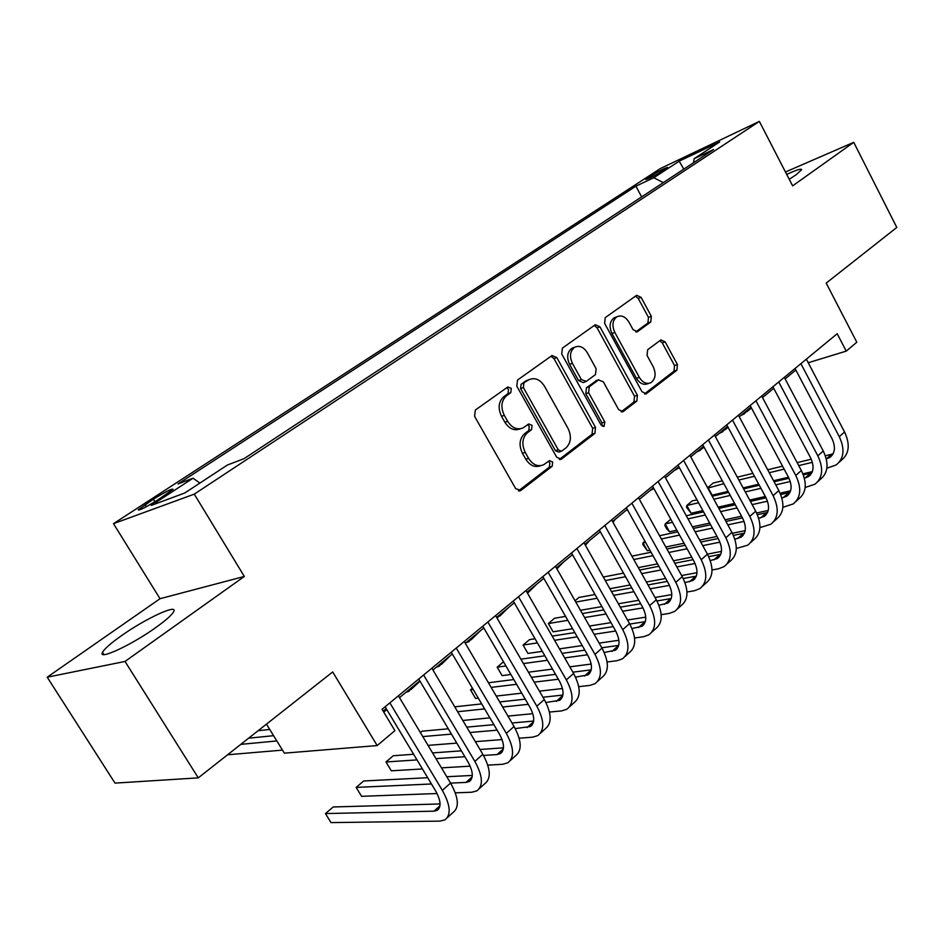 <?xml version="1.0" encoding="UTF-8"?>
<svg xmlns="http://www.w3.org/2000/svg" width="944" height="944" viewBox="0 0 944 944"><rect width="100%" height="100%" fill="white"/><g stroke="black" fill="none" stroke-linecap="round" stroke-linejoin="round"><path stroke-width="1.42" d="M511.294 388.397L507.825 386.957L475.351 410.05L474.572 416.304L515.707 488.673L520.97 490.361L552.181 466.301L552.665 462.005L549.396 460.613L543.685 464.755C537.903 467.044 532.876 464.908 528.593 458.371L525.23 452.424C521.466 444.27 522.233 437.686 527.531 432.659L531.578 429.65L532.074 425.366L528.711 423.95L523.236 427.833C517.3 430.252 512.12 428.092 507.683 421.343L504.297 415.336C500.485 407.135 501.288 400.563 506.668 395.619L510.775 392.68L511.294 388.397M520.333 428.8C514.421 431.113 509.288 428.942 504.898 422.263L501.524 416.28C497.724 408.091 498.515 401.53 503.895 396.598L508.002 393.66L508.521 389.388L506.633 387.795M518.457 490.892L549.349 467.115L549.821 462.82L548.311 461.404M540.641 465.687C534.918 467.787 529.962 465.628 525.784 459.209L522.421 453.273C518.657 445.143 519.424 438.571 524.722 433.556L528.77 430.547L529.265 426.263L527.578 424.765M789.219 179.277L796.205 174.711L801.692 169.672C801.35 168.386 796.347 169.967 786.718 174.416M121.493 635.654C110.837 643.183 104.501 648.752 102.495 652.351C97.421 660.776 131.181 645.248 155.571 627.713C165.991 620.267 172.056 614.874 173.755 611.535C178.038 603.487 145.352 618.709 121.493 635.654M648.611 177.295L645.755 179.466C648.481 178.971 654.853 175.678 664.871 169.59L667.656 167.442C664.895 167.973 658.546 171.253 648.611 177.295M650.794 321.939L651.336 316.311L641.082 297.348L636.669 295.295L605.234 317.644L604.632 323.391L642.003 391.748L646.298 393.731L676.907 370.201L677.414 364.561L665.178 341.905L660.906 339.887L647.631 349.764L647.077 355.463L653.248 366.803C656.328 373.907 655.525 379.205 650.853 382.709C646.498 384.42 642.663 382.639 639.336 377.352L614.815 332.43C611.747 325.456 612.479 320.217 617.01 316.712C621.541 314.859 625.53 316.688 628.987 322.175L633.046 329.645L637.448 331.686L650.794 321.939L647.926 323.001L648.469 317.385L638.238 298.457L635.43 296.168M125.021 661.449L244.331 576.454L160.02 598.708L47.2 677.202L125.021 661.449L198.275 777.868L332.689 671.951L377.175 745.559L394.899 730.656L382.06 709.298L837.198 333.716L846.237 351.121L856.81 342.235L826.201 283.094L896.8 227.457L853.73 142.332L785.467 172.009M244.331 576.454L194.275 494.137L759.365 121.398L792.618 185.862L853.73 142.332M556.795 357.564L552.028 355.522L517.513 380.054L516.781 386.143L556.689 457.226L561.302 459.209L594.909 433.39L595.522 427.42L556.795 357.564L553.986 358.602L550.954 356.254M562.4 348.112L595.322 324.712L599.912 326.766L637.412 395.265L636.846 401.07L623.052 411.643L618.662 409.661L603.299 381.777L598.461 379.96L589.268 386.792L588.643 392.704L604.809 421.933L604.101 426.263L600.974 424.871L561.739 354.024L562.4 348.112M198.275 777.868L115.015 783.119L47.2 677.202M158.026 499.789L173.047 489.299C171.914 488.496 165.353 491.824 153.365 499.246L138.202 509.819C139.252 510.68 145.848 507.329 158.026 499.789M194.275 494.137L113.492 523.672L660.517 168.469L759.365 121.398M641.637 196.895L635.914 186.169L178.015 483.953L193.036 478.195L199.88 483.092M635.914 186.169L653.767 177.743L679.196 161.164L719.717 141.907L694.17 158.686L713.57 149.53L244.095 458.631L227.41 465.026L184.835 492.969L151.359 505.382L193.036 478.195M266.468 724.131L284.356 753.159L377.175 745.559M160.02 598.708L113.492 523.672M808.229 362.744L846.237 351.121M383.17 711.139L386.214 708.625M399.501 697.64L419.809 680.848M432.942 669.992L452.318 653.98M465.309 643.242L483.788 627.972M496.638 617.352L514.279 602.768M526.976 592.266L543.827 578.342M556.394 567.969L572.477 554.671M584.902 544.393L600.266 531.696M612.562 521.536L627.241 509.406M639.395 499.352L653.425 487.753M665.449 477.817L678.866 466.725M690.76 456.896L703.587 446.3M715.363 436.565L727.612 426.44M739.27 416.811L750.987 407.124M762.516 397.589L773.726 388.326M785.137 378.886L795.851 370.036M694.17 158.686L693.462 162.769M663.313 182.617L653.767 177.743M679.196 161.164L683.786 169.141M559.332 459.421L592.041 434.252L592.667 428.293L553.986 358.602M523.873 383.311L523.377 387.559L558.293 449.851L561.527 451.232L565.963 447.881C571.037 442.913 571.745 436.447 568.076 428.493L544.487 386.202C540.086 379.429 534.941 377.258 529.029 379.7L521.088 384.302L520.592 388.55L523.377 387.559M560.842 451.444L558.683 452.082L555.45 450.689L520.592 388.55M528.829 379.771L525.336 381.27L528.121 380.267M521.088 384.302L525.336 381.27M621.176 411.82L633.955 401.979L634.521 396.197L597.08 327.839L594.165 325.515M596.702 380.467L586.425 387.76L585.799 393.66L601.93 422.818L604.809 421.933M602.154 426.133L601.93 422.818M587.262 352.631C583.699 347.05 579.557 345.233 574.837 347.168C570.058 350.826 569.244 356.23 572.418 363.369L581.374 379.571L586.283 381.388L595.499 374.579L596.112 368.715L587.262 352.631M573.905 347.522L572.017 348.218C567.238 351.864 566.435 357.257 569.598 364.384L572.418 363.369M585.174 381.86L583.121 382.568L578.542 380.55L569.598 364.384M635.749 331.91L647.926 323.001M615.842 317.16L614.178 317.798C609.635 321.29 608.904 326.53 611.96 333.492L614.815 332.43M648.858 383.358L647.962 383.653C643.607 385.364 639.772 383.583 636.457 378.32L611.96 333.492M644.457 393.896L674.004 371.157L674.512 365.529L662.287 342.92L659.75 340.725M273.583 735.683L248.638 738.184M276.828 740.946L240.803 744.356M227.575 754.775L282.48 750.114M440.069 803.946L333.208 806.967L325.444 813.575L331.002 822.602L439.975 821.115L444.895 819.864C451.338 814.92 450.489 805.102 442.335 790.388L389.86 702.855M447.267 817.716L452.99 812.524C459.468 807.545 458.666 797.715 450.571 783.06L398.403 695.811M385.105 706.773L435.467 790.659C440.919 800.477 441.485 807.037 437.178 810.341L433.992 811.167L325.444 813.575M258.149 730.68L269.748 729.452M383.736 712.083L386.839 709.664M410.97 689.557L419.997 681.167M405.885 692.365L408.858 691.303L412.587 686.819M441.485 664.316L450.666 655.348M436.305 667.219L439.326 666.098L443.173 661.543M471.091 639.82L480.107 631.005M465.829 642.817L468.885 641.649L472.838 637.023M455.291 792.842L471.87 792.228L476.862 790.871C483.47 785.762 482.809 775.944 474.867 761.407L423.608 675.007M479.304 788.653L484.697 783.768C491.34 778.623 490.727 768.805 482.832 754.315L431.88 668.187M418.735 679.031L467.917 761.843C473.239 771.531 473.676 778.092 469.262 781.514L466.017 782.411L450.595 783.107M472.307 775.437L446.795 776.735M427.691 777.714L363.688 780.971L356.148 787.402L361.599 796.323L437.048 793.526M431.455 783.98L356.148 787.402M487.788 765.136L502.763 764.262L507.825 762.787C514.586 757.536 514.091 747.719 506.338 733.358L456.271 648.056M510.326 760.522L515.412 755.908C522.197 750.622 521.749 740.816 514.055 726.491L464.259 641.46M451.267 652.186L499.341 733.936C504.521 743.518 504.851 750.067 500.332 753.595L497.04 754.563L483.493 755.46M503.482 747.813L479.989 749.501M461.392 750.834L432.541 752.911M413.614 754.268L393.306 755.731L385.978 761.973L391.312 770.8L422.44 768.971M464.873 756.71L435.963 758.634M417 759.896L385.978 761.973M441.485 767.85L470.159 766.174M519.153 738.22L532.699 737.158L537.82 735.588C544.712 730.196 544.381 720.402 536.829 706.195L487.871 621.978M540.369 733.264L545.172 728.921C552.087 723.493 551.803 713.699 544.299 699.539L495.612 615.594M482.762 626.191L529.761 706.914C534.811 716.39 535.036 722.927 530.422 726.538L515.235 728.603M533.655 721.039L512.014 723.01M493.877 724.662L466.749 727.128M448.294 728.803L422.074 731.199L420.41 732.615M497.122 730.172L469.935 732.509M451.444 734.113L422.782 736.591M428.045 745.371L456.802 743.117M475.351 741.665L502.043 739.565M549.455 712.071L561.715 710.891L566.884 709.215C573.905 703.705 573.728 693.923 566.353 679.881L518.48 596.726M569.492 706.855L574.011 702.749C581.056 697.203 580.914 687.433 573.598 673.438L525.985 590.531M513.276 601.021L559.237 680.742C564.17 690.099 564.288 696.625 559.591 700.33L545.903 702.501M562.884 695.067L542.953 697.227M525.242 699.162L499.683 701.947M481.676 703.905L454.748 706.832M528.262 704.342L502.656 707.021M484.614 708.909L457.639 711.729M462.808 720.473L489.877 717.841M507.966 716.095L532.805 713.688M499.836 616.043L508.686 607.393M497.11 618.178L501.63 613.222M578.755 686.677L589.858 685.415L595.074 683.645C602.201 678.016 602.178 668.258 594.98 654.381L548.145 572.241M597.729 681.238L601.989 677.379C609.151 671.715 609.151 661.968 602.001 648.127L555.414 566.247M542.835 576.619L587.817 655.36C592.631 664.611 592.655 671.125 587.888 674.901L575.545 677.143M591.215 669.862L572.866 672.163M555.544 674.335L531.437 677.355M513.831 679.562L488.437 682.748M472.46 688.235L470.525 689.887L475.54 698.43L478.278 698.123M558.376 679.232L534.221 682.158M516.592 684.294L491.163 687.385M473.239 689.557L470.525 689.887L475.54 698.43M496.249 696.07L521.749 693.167M539.437 691.15L562.482 688.53M527.743 592.962L536.44 584.442M527.519 593.198L529.584 590.118M607.11 661.992L617.164 660.682L622.426 658.841C629.66 653.095 629.766 643.371 622.733 629.648L576.89 548.523M625.129 656.399L629.141 652.752C636.398 646.982 636.527 637.259 629.542 623.583L583.947 542.706M571.509 552.96L615.547 630.734C620.243 639.89 620.173 646.392 615.335 650.239L604.219 652.493M618.686 645.401L601.8 647.773M584.855 650.156L562.069 653.366M544.853 655.797L520.887 659.172M503.482 661.791L497.169 667.172L502.09 675.621L510.869 674.476M587.498 654.794L564.689 657.921M547.449 660.281L523.436 663.573M505.925 665.968L497.169 667.172L502.09 675.621M528.439 672.199L552.511 669.072M569.81 666.83L591.168 664.057M556.889 568.843L563.415 562.164M634.569 638.002L643.666 636.681L648.976 634.757C656.292 628.928 656.528 619.217 649.673 605.647L604.774 525.513M651.714 632.279L655.49 628.857C662.83 622.993 663.101 613.293 656.281 599.759L611.618 519.861M599.322 530.009L642.439 606.85C647.029 615.901 646.876 622.379 641.967 626.297L631.984 628.539M645.33 621.636L629.813 624.055M613.211 626.627L591.676 629.978M574.813 632.586L552.157 636.103M535.036 638.769L529.478 639.631L523.094 645.071L527.932 653.425L542.293 651.348M615.7 631.017L594.13 634.285M577.244 636.846L554.565 640.292M537.419 642.888L523.094 645.071L527.932 653.425M559.485 648.858L582.236 645.566M599.157 643.124L618.922 640.268M585.398 545.278L589.611 540.499M661.178 614.686L669.402 613.376L674.748 611.382C682.158 605.446 682.512 595.782 675.81 582.354L631.843 503.176M677.521 608.868L681.072 605.647C688.506 599.688 688.896 590.024 682.229 576.642L638.474 497.7M626.309 507.742L668.553 583.663C673.037 592.62 672.801 599.074 667.833 603.039L658.888 605.257M671.196 598.555L656.93 600.974M640.681 603.723L620.291 607.157M603.771 609.942L582.33 613.565M565.562 616.397L554.553 618.249L548.346 623.547L553.09 631.807L572.607 628.716M642.994 607.889L622.603 611.264M606.06 613.989L584.596 617.541M567.804 620.326L548.346 623.547L553.09 631.807M589.434 626.049L610.957 622.639M627.536 620.007L645.767 617.128M613.045 522.41L615.099 519.436M639.536 499.6L639.879 498.951M626.084 510.362L627.5 509.866M650.286 490.349L653.921 488.65M673.839 470.879L679.338 467.599M696.79 451.916L700.082 450.394L703.835 446.76M724.945 429.827L728.06 427.266M719.139 433.438L722.443 431.892L727.081 426.877M746.763 411.773L751.459 407.997M740.922 415.443L744.238 413.861L748.922 408.823M686.984 592.006L694.418 590.732L699.787 588.667C707.28 582.66 707.74 573.008 701.191 559.745L658.11 481.499M702.596 586.118L705.935 583.085C713.452 577.055 713.935 567.427 707.422 554.187L664.552 476.177M652.516 486.113L693.911 561.137C698.3 569.999 697.982 576.43 692.967 580.454L684.978 582.613M696.318 576.123L683.208 578.53M667.302 581.41L647.973 584.914M631.772 587.852L611.476 591.534M595.039 594.519L578.979 597.422L575.061 600.773M669.438 585.374L650.156 588.82M633.943 591.711L613.624 595.334M597.151 598.26L575.793 602.071M580.466 610.272L601.871 606.603M618.379 603.771L638.746 600.278M655.006 597.493L671.786 594.614M712.024 569.952L718.726 568.725L724.131 566.589C731.683 560.5 732.261 550.895 725.853 537.773L683.621 460.448M726.963 564.016L730.101 561.173C737.677 555.06 738.279 545.467 731.907 532.381L689.887 455.279M677.981 465.109L718.549 539.26C722.844 548.016 722.455 554.435 717.393 558.506L710.277 560.583M720.732 554.317L708.684 556.677M693.108 559.686L674.795 563.226M658.888 566.294L639.654 570.011M623.512 573.126L603.299 577.032M695.067 563.474L676.848 566.943M660.93 569.975L641.672 573.633M625.53 576.713L605.293 580.56M609.883 588.714L630.167 584.985M646.357 582.011L665.662 578.471M681.615 575.533L696.991 572.713M736.332 548.499L747.79 545.136C755.412 538.977 756.085 529.407 749.807 516.415L708.413 439.998M750.657 542.529L753.607 539.862C761.242 533.69 761.938 524.121 755.696 511.176L714.49 434.972M702.714 444.695L742.491 517.985C746.692 526.658 746.244 533.041 741.134 537.16L734.845 539.154M744.462 533.1L733.405 535.413M718.148 538.528L700.767 542.08M685.155 545.266L666.901 548.995M651.065 552.24L631.902 556.158M719.93 542.163L702.714 545.632M687.09 548.783L668.824 552.464M652.977 555.662L633.79 559.532M638.309 567.615L657.543 563.875M673.426 560.771L691.74 557.196M707.398 554.14L721.44 551.402M759.932 527.613L770.8 524.25C778.481 518.032 779.248 508.497 773.112 495.659L732.497 420.115M773.691 521.643L776.464 519.129C784.157 512.887 784.948 503.364 778.835 490.561L738.42 415.23M726.762 424.847L765.785 497.311C769.903 505.878 769.384 512.25 764.239 516.403L758.693 518.291M767.531 512.462L757.395 514.704M742.456 517.914L725.96 521.466M710.62 524.758L693.297 528.475M677.733 531.826L659.549 535.732M644.929 541.195L642.982 542.859L647.395 550.789L649.968 550.258M744.061 521.407L727.8 524.852M712.449 528.109L695.114 531.791M679.538 535.095L661.343 538.965M645.554 542.316L642.982 542.859L642.817 544.476L647.395 550.789M665.803 547.001L684.034 543.248M699.646 540.027L717.015 536.452M732.391 533.289L745.17 530.658M782.883 507.294L793.196 503.943C800.925 497.665 801.786 488.178 795.78 475.469L755.932 400.775M796.111 501.311L798.695 498.951C806.447 492.662 807.321 483.175 801.338 470.501L761.69 396.032M750.15 405.554L788.441 477.192C792.464 485.664 791.886 492.013 786.706 496.214L781.868 497.995M789.986 492.379L780.7 494.55M766.068 497.83L750.397 501.358M735.305 504.745L718.856 508.45M703.575 511.884L686.312 515.766M670.806 519.247L665.166 523.944L669.508 531.791L676.848 530.209M767.484 501.193L752.144 504.603M737.052 507.955L720.591 511.624M705.286 515.023L688.011 518.87M672.494 522.315L665.166 523.944L664.93 525.607L666.653 528.734L669.508 531.791M692.4 526.846L709.711 523.106M725.039 519.79L741.536 516.226M756.616 512.97L768.215 510.456M805.185 487.493L814.991 484.178C822.767 477.841 823.711 468.389 817.823 455.81L778.717 381.966M817.917 481.523L820.348 479.316C828.136 472.968 829.103 463.528 823.251 450.984L784.322 377.352M772.9 386.769L810.483 457.604C814.424 466.006 813.799 472.319 808.583 476.543L804.394 478.219M811.828 472.814L803.344 474.903M788.983 478.266L774.115 481.747M759.283 485.228L743.648 488.886M728.615 492.402L712.213 496.249M696.967 499.824L692.141 500.945L686.807 505.488L691.079 513.265L702.867 510.598M790.258 481.499L775.779 484.862M760.935 488.308L745.3 491.93M730.243 495.423L713.841 499.223M698.584 502.763L686.807 505.488L686.5 507.199L691.079 513.265M718.16 507.152L734.597 503.435M749.678 500.037L765.348 496.497M780.11 493.157L790.588 490.797M826.873 468.212L836.219 464.92C844.03 458.548 845.057 449.132 839.287 436.694L800.901 363.664M839.169 462.253L841.434 460.188C849.258 453.804 850.308 444.4 844.561 431.986L806.353 359.168M795.049 368.502L831.947 438.547C835.806 446.854 835.121 453.144 829.882 457.403L826.307 458.961L831.558 454.265L825.351 455.775M833.104 453.769L831.558 454.265M811.262 459.197L797.149 462.631M782.552 466.171L767.696 469.793M752.899 473.381L737.311 477.168M722.325 480.815L713.133 483.057L707.929 487.482L712.118 495.175L728.084 491.435M812.383 462.324L798.742 465.604M784.134 469.133L769.266 472.708M754.457 476.272L738.857 480.036M723.859 483.647L707.788 488.131M743.117 487.895L758.74 484.225M773.573 480.744L788.464 477.239M802.919 473.841L812.336 471.634M711.044 494.113L712.118 495.175M146.355 506.704L145.081 504.627M154.899 501.76L153.365 499.246M503.895 396.598L506.668 395.619M501.524 416.28L504.297 415.336M504.898 422.263L507.683 421.343M528.77 430.547L531.578 429.65M524.722 433.556L527.531 432.659M522.421 453.273L525.23 452.424M525.784 459.209L528.593 458.371M549.349 467.115L552.181 466.301M518.799 490.951L520.97 490.361M508.002 393.66L510.775 392.68M592.667 428.293L595.522 427.42M592.041 434.252L594.909 433.39M559.792 459.504L561.751 458.937M555.45 450.689L558.293 449.851M597.08 327.839L599.912 326.766M634.521 396.197L637.412 395.265M633.955 401.979L636.846 401.07M621.766 411.926L623.429 411.407M595.617 380.928L598.461 379.96M586.425 387.76L589.268 386.792M585.799 393.66L588.643 392.704M578.542 380.55L581.374 379.571M636.48 331.969L637.719 331.509M636.457 378.32L639.336 377.352M662.287 342.92L665.178 341.905M674.512 365.529L677.414 364.561M674.004 371.157L676.907 370.201M645.094 394.002L646.675 393.495M638.238 298.457L641.082 297.348M648.469 317.385L651.336 316.311M442.335 790.388L450.571 783.06M433.992 811.167L439.951 805.81M474.867 761.407L482.832 754.315M466.017 782.411L472.153 776.9M506.338 733.358L514.055 726.491M497.04 754.563L503.329 748.911M536.829 706.195L544.299 699.539M527.094 727.576L533.525 721.806M566.353 679.881L573.598 673.438M556.24 701.427L562.789 695.539M594.98 654.381L602.001 648.127M584.489 676.057L591.168 670.063M622.733 629.648L629.542 623.583M611.913 651.443L618.639 645.401M649.673 605.647L656.281 599.759M638.522 627.548L645.059 621.683M675.81 582.354L682.229 576.642M664.364 604.349L670.712 598.649M701.191 559.745L707.422 554.187M689.474 581.811L695.645 576.277M725.853 537.773L731.907 532.381M713.888 559.898L719.883 554.517M749.807 516.415L755.696 511.176M737.618 538.587L743.447 533.36M773.112 495.659L778.835 490.561M760.699 517.867L766.375 512.781M795.78 475.469L801.338 470.501M783.154 497.712L788.677 492.744M817.823 455.81L823.251 450.984M805.02 478.077L810.4 473.251M839.287 436.694L844.561 431.986M103.911 654.593L102.495 652.351M519.365 490.963L520.486 490.656M560.311 459.504L561.302 459.209M526.245 380.692L529.029 379.7M622.226 411.903L623.052 411.643M595.935 380.727L598.791 379.759M603.487 426.452L604.101 426.263M572.017 348.218L574.837 347.168M636.799 331.922L637.448 331.686M614.178 317.798L617.01 316.712M645.531 393.978L646.298 393.731M437.178 810.341L438.748 808.937M469.262 781.514L470.879 780.063M500.332 753.595L501.984 752.108M530.422 726.538L532.121 725.016M559.591 700.33L561.326 698.772M587.888 674.901L589.646 673.32M615.335 650.239L617.116 648.622M641.967 626.297L643.784 624.657M667.833 603.039L669.674 601.387M702.56 448.341L704.035 447.126M692.967 580.454L694.831 578.79M717.393 558.506L719.269 556.818M741.134 537.16L743.034 535.46M764.239 516.403L766.15 514.692M786.706 496.214L788.629 494.479M808.583 476.543L810.518 474.808M829.882 457.403L831.829 455.645"/></g></svg>
